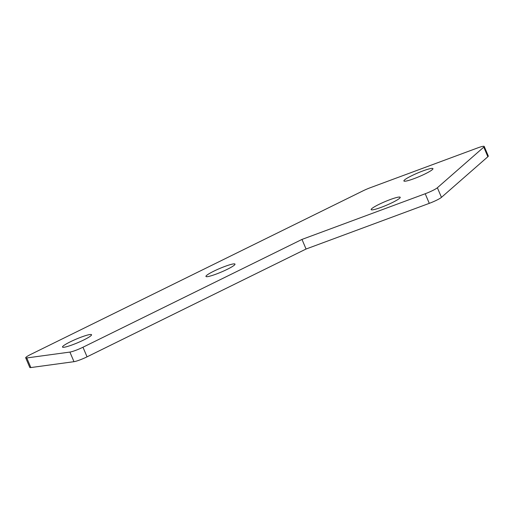 <?xml version="1.0" encoding="UTF-8"?>
<svg xmlns="http://www.w3.org/2000/svg" width="514" height="514" viewBox="0 0 514 514"><rect width="100%" height="100%" fill="white"/><g stroke="black" fill="none" stroke-linecap="round" stroke-linejoin="round"><path stroke-width="0.77" d="M484.22 146.439L488.3 156.05A10.518 1.298 157 0 1 487.857 156.731L441.455 197.357A10.518 1.298 157 0 1 429.286 203.351L306.061 249.027L87.052 356.838A10.518 1.298 157 0 1 73.984 361.683L69.904 352.077L26.773 357.95A10.518 1.298 157 0 1 25.7 357.828A10.518 1.298 157 0 1 30.917 354.326L363.012 190.848A10.518 1.298 157 0 1 370.408 187.674L477.474 147.981A10.518 1.298 157 0 1 484.22 146.439A10.518 1.298 157 0 1 483.783 147.126L437.375 187.751A10.518 1.298 157 0 1 425.206 193.746L301.988 239.421L82.972 347.233A10.518 1.298 157 0 1 69.904 352.077M306.061 249.027L301.988 239.421M25.7 357.828L29.78 367.433A10.518 1.298 157 0 0 30.853 367.561L73.984 361.683M64.121 347.246A15.773 1.947 157 0 1 62.509 347.059A15.773 1.947 157 0 1 73.213 340.441A15.773 1.947 157 0 1 89.937 334.537A15.773 1.947 157 0 1 91.55 334.73A15.773 1.947 157 0 1 80.846 341.341A15.773 1.947 157 0 1 64.121 347.246M207.566 276.635A15.773 1.947 157 0 1 205.953 276.442A15.773 1.947 157 0 1 216.664 269.831A15.773 1.947 157 0 1 233.382 263.926A15.773 1.947 157 0 1 234.994 264.119A15.773 1.947 157 0 1 224.29 270.73A15.773 1.947 157 0 1 207.566 276.635M405.507 181.159A15.773 1.947 157 0 1 403.895 180.973A15.773 1.947 157 0 1 414.605 174.355A15.773 1.947 157 0 1 431.33 168.451A15.773 1.947 157 0 1 432.942 168.643A15.773 1.947 157 0 1 422.232 175.261A15.773 1.947 157 0 1 405.507 181.159M372.779 209.815A15.773 1.947 157 0 1 371.166 209.622A15.773 1.947 157 0 1 381.876 203.011A15.773 1.947 157 0 1 398.601 197.106A15.773 1.947 157 0 1 400.213 197.299A15.773 1.947 157 0 1 389.503 203.91A15.773 1.947 157 0 1 372.779 209.815M87.052 356.838L82.972 347.233M30.853 367.561L26.773 357.95M441.455 197.357L437.375 187.751M487.857 156.731L483.783 147.126M429.286 203.351L425.206 193.746"/></g></svg>
